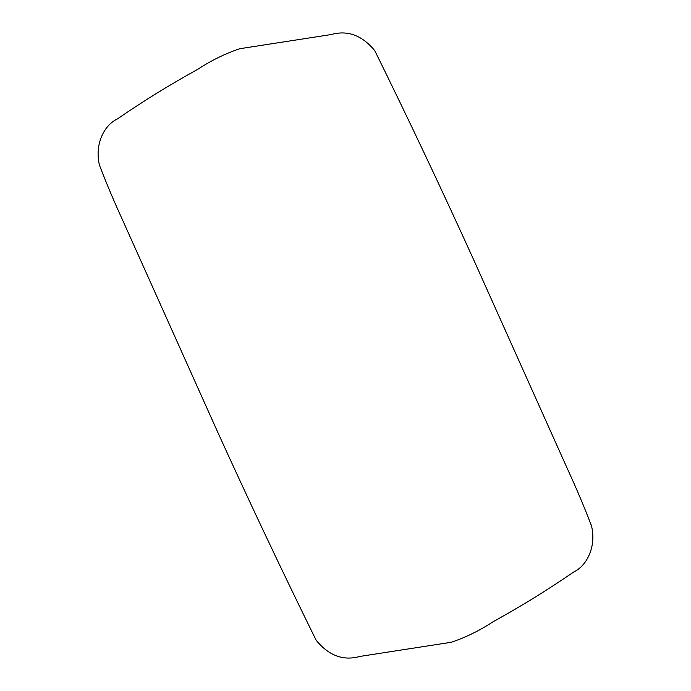 <?xml version="1.0" encoding="UTF-8"?>
<svg xmlns="http://www.w3.org/2000/svg" width="691" height="691" viewBox="0 0 691 691"><rect width="100%" height="100%" fill="white"/><g stroke="black" fill="none" stroke-linecap="round" stroke-linejoin="round"><path stroke-width="1.04" d="M217.147 430.908L122.117 219.004C114.041 201.401 106.518 183.53 99.539 165.399C94.537 145.861 103.114 125.727 117.315 118.982C143.469 100.998 170.28 84.449 197.756 69.333C211.031 60.575 224.998 53.708 239.656 48.733L331.188 34.55C347.599 29.912 362.144 35.301 374.816 50.728C408.83 119.819 441.825 189.602 473.819 260.092L568.848 471.996C576.933 489.608 584.448 507.47 591.41 525.601C596.497 545.13 587.791 565.281 573.651 572.027C547.497 590.002 520.677 606.551 493.21 621.667C479.934 630.434 465.967 637.301 451.309 642.267L359.778 656.45C343.358 661.097 328.821 655.699 316.15 640.272C282.135 571.189 249.131 501.407 217.147 430.908"/></g></svg>
